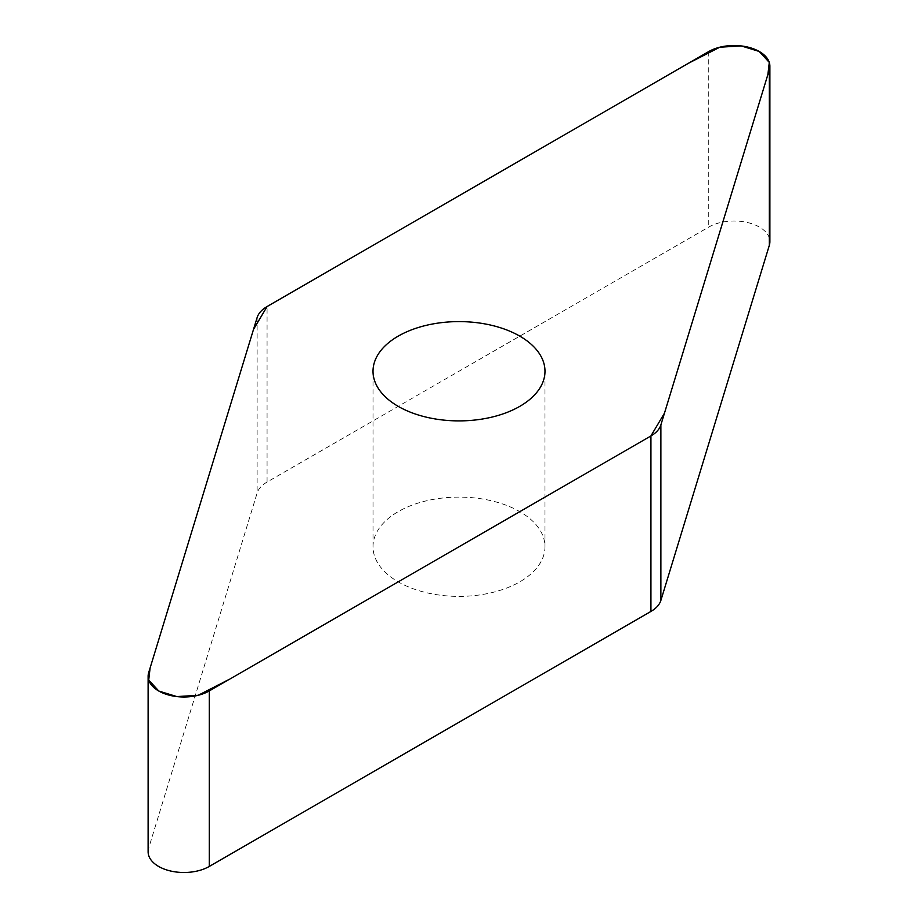 <?xml version="1.0" encoding="UTF-8"?>
<svg xmlns="http://www.w3.org/2000/svg" width="918" height="918" viewBox="0 0 918 918"><rect width="100%" height="100%" fill="white"/><g stroke="black" fill="none" stroke-linecap="round" stroke-linejoin="round"><path stroke-width="0.69" stroke-dasharray="4.59 3.44" d="M498.704 502.72A85.982 49.641 0 0 0 373.018 546.749A85.982 49.641 0 0 0 459 596.39A85.982 49.641 0 0 0 544.982 546.749A85.982 49.641 0 0 0 498.704 502.72M148.119 851.812A35.825 20.678 180 0 1 148.659 848.221L257.12 493.092A35.825 20.678 180 0 1 267.069 482.053L708.73 227.067A35.825 20.678 180 0 1 747.768 222.581A35.825 20.678 180 0 1 769.881 241.698M267.069 482.053L267.069 306.555M708.73 51.557L708.73 227.067M148.659 848.221L148.659 672.71M257.12 317.582L257.12 493.092M544.982 546.749L544.982 371.251M373.018 546.749L373.018 371.251"/><path stroke-width="1.38" d="M769.881 66.188L769.881 241.698A35.825 20.678 180 0 1 769.341 245.29L660.88 600.418A35.825 20.678 180 0 1 650.931 611.445L209.27 866.443A35.825 20.678 180 0 1 170.232 870.918A35.825 20.678 180 0 1 148.119 851.812L148.119 676.302A35.825 20.678 0 0 0 170.232 695.419A35.825 20.678 0 0 0 209.27 690.933L650.931 435.947A35.825 20.678 0 0 0 660.88 424.908L769.341 69.779A35.825 20.678 0 0 0 769.881 66.188A35.825 20.678 0 0 0 747.768 47.082A35.825 20.678 0 0 0 708.73 51.557L267.069 306.555A35.825 20.678 0 0 0 257.12 317.582L148.659 672.71A35.825 20.678 0 0 0 148.119 676.302M498.704 327.21A85.982 49.641 0 0 0 373.018 371.251A85.982 49.641 0 0 0 459 420.892A85.982 49.641 0 0 0 544.982 371.251A85.982 49.641 0 0 0 498.704 327.21M267.092 306.532L253.529 329.355L150.093 668.029L148.716 680.089L158.814 691.047L176.83 696.578L198.208 695.282L229.707 679.136L650.908 435.958L664.471 413.134L767.907 74.461L769.284 62.401L759.186 51.442L741.17 45.911L719.792 47.22L688.293 63.353L267.092 306.532M209.27 690.933L209.27 866.443M650.931 611.445L650.931 435.947M769.341 245.29L769.341 69.779M660.88 424.908L660.88 600.418"/></g></svg>
